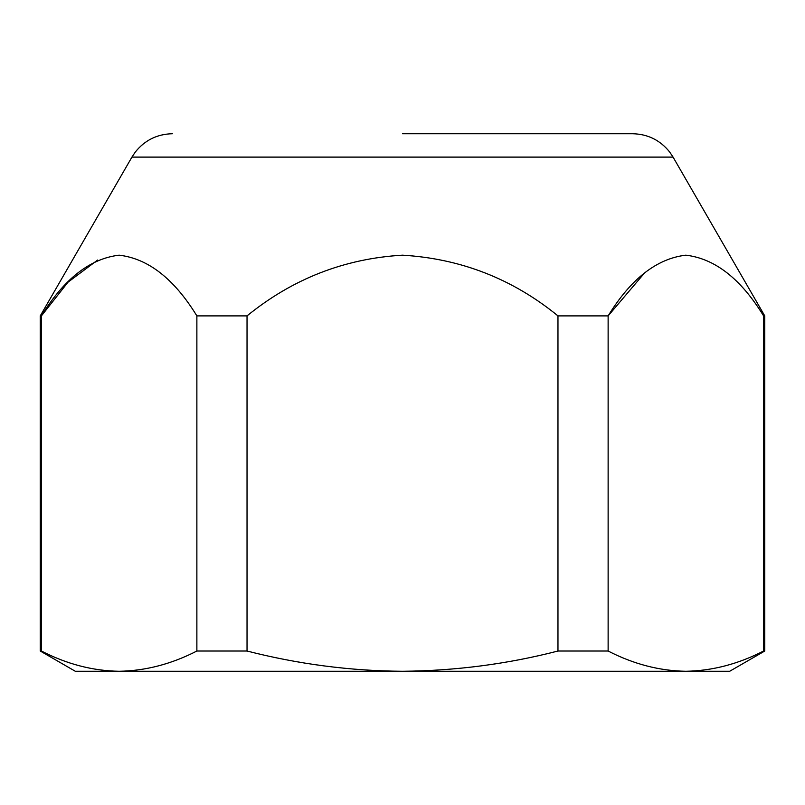 <?xml version="1.0" encoding="UTF-8"?>
<svg xmlns="http://www.w3.org/2000/svg" width="805" height="805" viewBox="0 0 805 805"><rect width="100%" height="100%" fill="white"/><g stroke="black" fill="none" stroke-linecap="round" stroke-linejoin="round"><path stroke-width="1.21" d="M402.5 133.731L632.599 133.731C647.794 134.083 660.15 140.171 669.68 152.024L673.071 157.106L131.929 157.106L40.25 315.892L41.407 315.892C64.128 278.852 90.039 258.606 119.12 255.175C148.221 258.586 174.132 278.822 196.873 315.892L196.873 651.024L247.034 651.024L247.034 315.892C292.597 278.812 344.419 258.576 402.5 255.175C460.812 258.657 512.634 278.892 557.966 315.892L608.127 315.892C630.848 278.852 656.749 258.606 685.83 255.175C714.931 258.586 740.852 278.822 763.593 315.892L764.75 315.892L673.071 157.106M644.533 272.976L608.127 315.892L608.127 651.024L557.966 651.024C507.301 664.085 455.479 670.827 402.5 671.269L75.308 671.269L40.25 651.024L41.407 651.024L41.407 315.892L68.043 282.152L97.636 260.045M196.873 651.024C171.415 664.085 145.504 670.837 119.14 671.269C92.726 670.857 66.815 664.115 41.407 651.024M763.593 315.892L763.593 651.024L764.75 651.024L729.692 671.269L402.5 671.269C350.125 670.917 298.303 664.165 247.034 651.024M763.593 651.024C738.135 664.085 712.224 670.837 685.86 671.269C659.446 670.857 633.535 664.115 608.127 651.024M557.966 315.892L557.966 651.024M196.873 315.892L247.034 315.892M40.25 651.024L40.25 315.892M764.75 651.024L764.75 315.892M131.929 157.106L135.321 152.024C144.85 140.171 157.206 134.083 172.401 133.731"/></g></svg>
